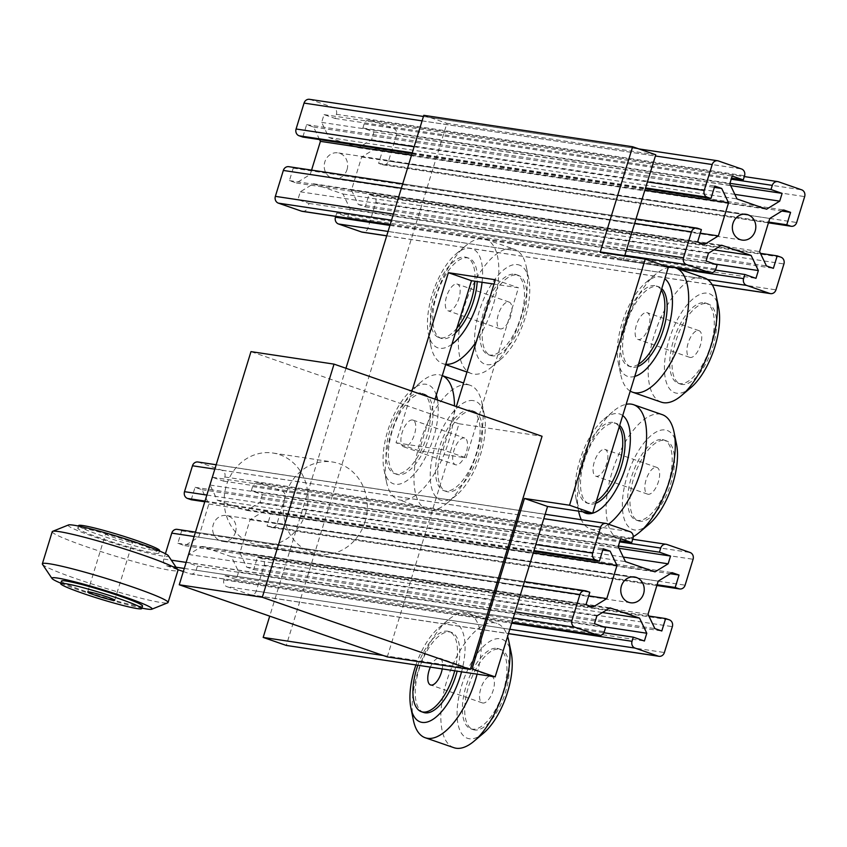 <?xml version="1.0" encoding="UTF-8"?>
<svg xmlns="http://www.w3.org/2000/svg" width="847" height="847" viewBox="0 0 847 847"><rect width="100%" height="100%" fill="white"/><g stroke="black" fill="none" stroke-linecap="round" stroke-linejoin="round"><path stroke-width="0.64" stroke-dasharray="4.24 3.18" d="M197.912 461.996A5.431 4.881 98.6 0 1 198.696 462.197L221.808 470.212A5.431 4.881 -81.4 0 1 224.836 476.988L223.566 481.138L212.47 477.285L210.077 485.056L217.308 500.185L246.858 510.434L259.997 502.377L262.39 494.606L251.294 490.752L252.575 486.612A5.431 4.881 -81.4 0 1 258.007 482.843A5.431 4.881 -81.4 0 1 258.79 483.034L281.903 491.048A5.431 4.881 -81.4 0 1 284.931 497.835L276.958 523.742A5.431 4.881 -81.4 0 1 271.527 527.512A5.431 4.881 -81.4 0 1 270.744 527.31L267.049 526.029L270.871 513.6L263.936 511.196L250.066 519.698L239.881 552.826L246.721 567.151L253.655 569.555L257.488 557.114L261.183 558.406A5.431 4.881 -81.4 0 1 264.211 565.182L256.239 591.09A5.431 4.881 -81.4 0 1 250.807 594.859A5.431 4.881 -81.4 0 1 250.024 594.668L226.911 586.653L509.799 629.236M183.323 571.534L189.929 573.832A5.431 4.881 98.6 0 0 190.713 574.022A5.431 4.881 98.6 0 0 196.144 570.253L197.425 566.103L186.329 562.26L188.722 554.489L201.861 546.431L231.411 556.68L238.642 571.799L236.249 579.57L225.154 575.727L223.883 579.867A5.431 4.881 98.6 0 0 226.911 586.653M177.605 569.555L166.817 565.817A5.431 4.881 -81.4 0 1 163.789 559.031L165.419 553.716M191.231 499.741L195.064 487.311L201.999 489.714L208.838 504.039L198.653 537.157L184.784 545.669L177.849 543.266L181.671 530.825L177.976 529.544A5.431 4.881 98.6 0 0 177.192 529.354M235.455 532.276A13.044 11.699 98.6 0 0 226.297 515.527A13.044 11.699 98.6 0 0 212.788 526.686A13.044 11.699 98.6 0 0 222.422 541.328A13.044 11.699 98.6 0 0 235.455 532.276M223.566 481.138L619.972 540.81M212.47 477.285L620.607 538.734M210.077 485.056L618.215 546.506M204.783 501.784L533.769 551.312M217.308 500.185L625.446 561.625M195.064 487.311L603.202 548.75M246.858 510.434L655.006 571.873M201.999 489.714L602.799 550.052M259.997 502.377L623.265 557.061M208.838 504.039L533.292 552.879M262.39 494.606L619.083 548.295M198.653 537.157L588.707 595.875M251.294 490.752L618.374 546.008M184.784 545.669L592.921 607.108M177.849 543.266L585.986 604.705M181.671 530.825L589.819 592.265M267.049 526.029L657.103 584.748M270.871 513.6L670.305 573.726M263.936 511.196L672.084 572.636M197.425 566.103L605.563 627.542M250.066 519.698L658.214 581.137M186.329 562.26L594.467 623.699M239.881 552.826L648.019 614.266M188.722 554.489L596.86 615.928M246.721 567.151L654.869 628.59M201.861 546.431L609.999 607.871M253.655 569.555L661.803 630.994M231.411 556.68L602.408 612.529M257.488 557.114L648.866 616.034M238.642 571.799L602.958 626.642M236.249 579.57L644.398 641.01M225.154 575.727L603.858 632.73M309.483 99.321A5.431 4.881 98.6 0 1 310.267 99.512L333.379 107.527A5.431 4.881 -81.4 0 1 336.407 114.313L335.137 118.464L324.041 114.61L321.648 122.381L328.88 137.51L358.44 147.759L371.579 139.702L373.972 131.931L362.876 128.077L364.146 123.937A5.431 4.881 -81.4 0 1 369.578 120.158A5.431 4.881 -81.4 0 1 370.361 120.359L393.474 128.373A5.431 4.881 -81.4 0 1 396.502 135.16L388.54 161.057A5.431 4.881 -81.4 0 1 383.109 164.837A5.431 4.881 -81.4 0 1 382.325 164.636L378.62 163.355L382.452 150.925L375.517 148.521L361.637 157.023L351.452 190.151L358.302 204.476L365.237 206.88L369.059 194.439L372.754 195.721A5.431 4.881 -81.4 0 1 375.782 202.507L367.82 228.415A5.431 4.881 -81.4 0 1 362.389 232.184M335.708 216.377L336.735 213.052L347.831 216.896L350.213 209.124L342.993 194.005L313.432 183.757L300.293 191.814L297.9 199.585L308.996 203.428L307.726 207.579L715.863 269.018M302.284 211.348A5.431 4.881 98.6 0 0 307.726 207.579M311.569 170.109L310.224 174.482L296.355 182.994L289.42 180.591L293.242 168.151L289.547 166.87A5.431 4.881 98.6 0 0 288.763 166.679M319.573 139.586L313.57 127.039L306.635 124.636L302.813 137.066M347.026 169.601A13.044 11.699 98.6 0 0 337.879 152.852A13.044 11.699 98.6 0 0 324.359 164.011A13.044 11.699 98.6 0 0 333.993 178.653A13.044 11.699 98.6 0 0 347.026 169.601M335.137 118.464L731.543 178.135M324.041 114.61L732.189 176.049M321.648 122.381L729.796 183.82M412.044 153.508L645.35 188.627M328.88 137.51L737.028 198.95M306.635 124.636L714.773 186.075M358.44 147.759L766.577 209.198M313.57 127.039L714.381 187.378M371.579 139.702L734.836 194.387M411.557 155.075L644.863 190.204M373.972 131.931L730.654 185.62M310.224 174.482L700.278 233.2M362.876 128.077L729.945 183.333M296.355 182.994L704.503 244.434M289.42 180.591L697.568 242.03M293.242 168.151L701.39 229.59M378.62 163.355L768.674 222.073M382.452 150.925L781.876 211.051M375.517 148.521L783.655 209.961M308.996 203.428L717.134 264.867M361.637 157.023L769.785 218.462M297.9 199.585L706.049 261.024M351.452 190.151L759.59 251.591M300.293 191.814L708.431 253.253M358.302 204.476L766.44 265.916M313.432 183.757L721.58 245.196M365.237 206.88L773.375 268.319M342.993 194.005L713.979 249.854M369.059 194.439L760.437 253.359M350.213 209.124L714.529 263.968M347.831 216.896L755.969 278.335M336.735 213.052L715.429 270.055M131.094 542.239A14.134 1.027 -162.9 0 0 132.587 542.228A14.134 1.027 -162.9 0 0 119.374 537.093A14.134 1.027 -162.9 0 0 105.568 533.917A14.134 1.027 -162.9 0 0 115.753 538.099A14.134 1.027 -162.9 0 0 131.094 542.239M78.559 525.606A42.392 3.092 -162.9 0 0 109.115 538.163A42.392 3.092 -162.9 0 0 155.128 550.582A42.392 3.092 -162.9 0 0 159.596 550.539M154.334 553.165A42.392 3.092 -162.9 0 0 158.802 553.133A42.392 3.092 -162.9 0 0 119.183 537.707A42.392 3.092 -162.9 0 0 77.755 528.2A42.392 3.092 -162.9 0 0 108.321 540.746A42.392 3.092 -162.9 0 0 154.334 553.165M68.448 524.981A52.45 3.822 -162.9 0 0 103.789 540.058A52.45 3.822 -162.9 0 0 162.889 556.13A52.45 3.822 -162.9 0 0 168.309 555.696M52.228 531.694A65.77 4.796 -162.9 0 0 99.639 551.164A65.77 4.796 -162.9 0 0 171.03 570.423A65.77 4.796 -162.9 0 0 177.944 570.359M42.477 564.303A65.77 4.796 -162.9 0 0 92.503 584.176A65.77 4.796 -162.9 0 0 161.142 602.545A65.77 4.796 -162.9 0 0 167.685 602.82M60.836 583.191A52.45 3.822 -162.9 0 0 141.883 608.125M61.503 581.042A42.392 3.092 -162.9 0 0 92.058 593.599A42.392 3.092 -162.9 0 0 138.082 606.018A42.392 3.092 -162.9 0 0 142.54 605.976M464.251 437.941A14.134 6.151 -70.9 0 0 454.108 449.937A14.134 6.151 -70.9 0 0 455.474 464.759A14.134 6.151 -70.9 0 0 465.924 453.42A14.134 6.151 -70.9 0 0 464.738 438.058A14.134 6.151 -70.9 0 0 464.251 437.941M472.541 410.996A42.392 18.465 -70.9 0 0 442.113 446.983A42.392 18.465 -70.9 0 0 446.221 491.461A42.392 18.465 -70.9 0 0 477.549 457.454A42.392 18.465 -70.9 0 0 473.992 411.356A42.392 18.465 -70.9 0 0 472.541 410.996M470.223 410.192A42.392 18.465 -70.9 0 0 439.805 446.189A42.392 18.465 -70.9 0 0 443.902 490.657A42.392 18.465 -70.9 0 0 475.241 456.649A42.392 18.465 -70.9 0 0 471.684 410.551A42.392 18.465 -70.9 0 0 470.223 410.192M473.177 400.61A52.45 22.837 -70.9 0 0 431.568 460.948A52.45 22.837 -70.9 0 0 456.734 494.955A52.45 22.837 -70.9 0 0 484.42 415.125A52.45 22.837 -70.9 0 0 473.177 400.61M467.84 384.707A65.77 28.639 -70.9 0 0 420.641 440.546A65.77 28.639 -70.9 0 0 427.004 509.534A65.77 28.639 -70.9 0 0 447.227 503.012A65.77 28.639 -70.9 0 0 481.943 402.907A65.77 28.639 -70.9 0 0 470.096 385.269A65.77 28.639 -70.9 0 0 467.84 384.707M441.435 375.327L442.282 375.623A65.77 28.639 -70.9 0 0 441.435 375.327A65.77 28.639 -70.9 0 0 439.17 374.766A65.77 28.639 -70.9 0 0 421.213 381.849A65.77 28.639 -70.9 0 0 386.497 481.954A65.77 28.639 -70.9 0 0 398.344 499.592A65.77 28.639 -70.9 0 0 434.966 472.795A65.77 28.639 -70.9 0 0 454.479 405.893M436.3 395.051A52.45 22.837 -70.9 0 0 426.02 384.252A52.45 22.837 -70.9 0 0 411.695 389.906A52.45 22.837 -70.9 0 0 384.019 469.736A52.45 22.837 -70.9 0 0 417.38 470.254A52.45 22.837 -70.9 0 0 437.507 400.006M423.077 393.844A42.392 18.465 -70.9 0 0 392.648 429.831A42.392 18.465 -70.9 0 0 396.756 474.309A42.392 18.465 -70.9 0 0 428.084 440.302A42.392 18.465 -70.9 0 0 424.538 394.204A42.392 18.465 -70.9 0 0 423.077 393.844M420.768 393.04A42.392 18.465 -70.9 0 0 390.34 429.027A42.392 18.465 -70.9 0 0 394.437 473.505A42.392 18.465 -70.9 0 0 425.776 439.498A42.392 18.465 -70.9 0 0 422.219 393.4A42.392 18.465 -70.9 0 0 420.768 393.04M412.478 419.985A14.134 6.151 -70.9 0 0 402.336 431.981A14.134 6.151 -70.9 0 0 403.701 446.803A14.134 6.151 -70.9 0 0 414.141 435.464A14.134 6.151 -70.9 0 0 412.965 420.101A14.134 6.151 -70.9 0 0 412.478 419.985M430.35 667.118A14.134 6.151 109.1 0 1 439.339 658.13A14.134 6.151 109.1 0 1 439.826 658.246A14.134 6.151 109.1 0 1 442.24 668.918M417.857 665.244A42.392 18.465 109.1 0 1 447.629 631.184A42.392 18.465 109.1 0 1 449.079 631.544A42.392 18.465 109.1 0 1 454.733 670.792M423.616 712.454A42.392 18.465 109.1 0 1 419.519 667.976A42.392 18.465 109.1 0 1 449.937 631.989A42.392 18.465 109.1 0 1 451.398 632.338A42.392 18.465 109.1 0 1 457.158 671.163M415.919 664.948A52.45 22.837 109.1 0 1 438.566 628.051A52.45 22.837 109.1 0 1 452.891 622.397A52.45 22.837 109.1 0 1 461.562 671.819M413.357 720.098A65.77 28.639 109.1 0 1 448.074 619.993A65.77 28.639 109.1 0 1 466.041 612.91A65.77 28.639 109.1 0 1 468.296 613.472A65.77 28.639 109.1 0 1 477.115 674.159M453.865 747.679A65.77 28.639 109.1 0 1 447.502 678.68A65.77 28.639 109.1 0 1 494.701 622.852A65.77 28.639 109.1 0 1 496.956 623.403A65.77 28.639 109.1 0 1 507.597 636.404M483.605 733.1A52.45 22.837 109.1 0 1 458.428 699.082A52.45 22.837 109.1 0 1 500.037 638.754A52.45 22.837 109.1 0 1 511.292 653.27M497.094 648.336A42.392 18.465 109.1 0 1 498.544 648.696A42.392 18.465 109.1 0 1 502.102 694.794A42.392 18.465 109.1 0 1 470.773 728.801A42.392 18.465 109.1 0 1 466.665 684.323A42.392 18.465 109.1 0 1 497.094 648.336M499.402 649.141A42.392 18.465 109.1 0 1 500.863 649.49A42.392 18.465 109.1 0 1 504.41 695.599A42.392 18.465 109.1 0 1 473.081 729.606A42.392 18.465 109.1 0 1 468.984 685.128A42.392 18.465 109.1 0 1 499.402 649.141M491.112 676.075A14.134 6.151 109.1 0 1 491.599 676.202A14.134 6.151 109.1 0 1 492.785 691.565A14.134 6.151 109.1 0 1 482.335 702.904A14.134 6.151 109.1 0 1 480.969 688.071A14.134 6.151 109.1 0 1 491.112 676.075M646.695 312.575A14.134 6.151 109.1 0 1 647.182 312.702A14.134 6.151 109.1 0 1 648.368 328.064A14.134 6.151 109.1 0 1 637.918 339.403A14.134 6.151 109.1 0 1 636.552 324.57A14.134 6.151 109.1 0 1 646.695 312.575M638.5 364.242A42.392 18.465 109.1 0 1 628.665 366.105A42.392 18.465 109.1 0 1 624.557 321.627A42.392 18.465 109.1 0 1 654.985 285.64A42.392 18.465 109.1 0 1 656.436 285.99A42.392 18.465 109.1 0 1 661.316 290.066M637.78 366.55A42.392 18.465 109.1 0 1 630.973 366.899A42.392 18.465 109.1 0 1 626.875 322.432A42.392 18.465 109.1 0 1 657.293 286.434A42.392 18.465 109.1 0 1 658.754 286.794A42.392 18.465 109.1 0 1 661.761 288.626M634.752 376.428A52.45 22.837 109.1 0 1 618.236 362.336A52.45 22.837 109.1 0 1 645.922 282.496A52.45 22.837 109.1 0 1 660.247 276.853A52.45 22.837 109.1 0 1 664.8 278.758M630.232 391.102A65.77 28.639 109.1 0 1 620.713 374.543A65.77 28.639 109.1 0 1 655.43 274.439A65.77 28.639 109.1 0 1 668.241 267.536M661.221 402.134A65.77 28.639 109.1 0 1 654.858 333.136A65.77 28.639 109.1 0 1 702.057 277.308A65.77 28.639 109.1 0 1 704.312 277.858M690.961 387.555A52.45 22.837 109.1 0 1 665.784 353.538A52.45 22.837 109.1 0 1 707.393 293.2A52.45 22.837 109.1 0 1 718.637 307.715M704.45 302.792A42.392 18.465 109.1 0 1 705.9 303.141A42.392 18.465 109.1 0 1 709.458 349.25A42.392 18.465 109.1 0 1 678.119 383.257A42.392 18.465 109.1 0 1 674.021 338.779A42.392 18.465 109.1 0 1 704.45 302.792M706.758 303.586A42.392 18.465 109.1 0 1 708.219 303.946A42.392 18.465 109.1 0 1 711.766 350.055A42.392 18.465 109.1 0 1 680.437 384.062A42.392 18.465 109.1 0 1 676.33 339.583A42.392 18.465 109.1 0 1 706.758 303.586M698.468 330.531A14.134 6.151 109.1 0 1 698.955 330.648A14.134 6.151 109.1 0 1 700.141 346.021A14.134 6.151 109.1 0 1 689.691 357.349A14.134 6.151 109.1 0 1 688.325 342.527A14.134 6.151 109.1 0 1 698.468 330.531M604.61 449.355A14.134 6.151 109.1 0 1 605.097 449.482A14.134 6.151 109.1 0 1 606.283 464.844A14.134 6.151 109.1 0 1 595.843 476.183A14.134 6.151 109.1 0 1 594.478 461.35A14.134 6.151 109.1 0 1 604.61 449.355M596.415 501.022A42.392 18.465 109.1 0 1 586.579 502.885A42.392 18.465 109.1 0 1 582.482 458.407A42.392 18.465 109.1 0 1 612.9 422.42A42.392 18.465 109.1 0 1 614.361 422.769A42.392 18.465 109.1 0 1 619.231 426.856M595.706 503.33A42.392 18.465 109.1 0 1 588.887 503.69A42.392 18.465 109.1 0 1 584.79 459.212A42.392 18.465 109.1 0 1 615.218 423.214A42.392 18.465 109.1 0 1 616.669 423.574A42.392 18.465 109.1 0 1 619.676 425.406M582.927 511.789A52.45 22.837 109.1 0 1 576.151 499.116A52.45 22.837 109.1 0 1 603.837 419.276A52.45 22.837 109.1 0 1 618.162 413.632A52.45 22.837 109.1 0 1 622.714 415.538M608.495 524.208A65.77 28.639 109.1 0 1 590.475 528.973A65.77 28.639 109.1 0 1 581.307 519.719M578.639 511.334A65.77 28.639 109.1 0 1 613.355 411.229A65.77 28.639 109.1 0 1 626.166 404.315M633.249 536.702A65.77 28.639 109.1 0 1 619.136 538.914A65.77 28.639 109.1 0 1 612.783 469.916A65.77 28.639 109.1 0 1 659.972 414.088A65.77 28.639 109.1 0 1 662.238 414.638M648.876 524.335A52.45 22.837 109.1 0 1 623.71 490.318A52.45 22.837 109.1 0 1 665.318 429.98A52.45 22.837 109.1 0 1 676.562 444.495M662.365 439.572A42.392 18.465 109.1 0 1 663.826 439.932A42.392 18.465 109.1 0 1 667.372 486.03A42.392 18.465 109.1 0 1 636.044 520.037A42.392 18.465 109.1 0 1 631.947 475.559A42.392 18.465 109.1 0 1 662.365 439.572M664.673 440.366A42.392 18.465 109.1 0 1 666.134 440.726A42.392 18.465 109.1 0 1 669.691 486.834A42.392 18.465 109.1 0 1 638.352 520.841A42.392 18.465 109.1 0 1 634.255 476.363A42.392 18.465 109.1 0 1 664.673 440.366M656.393 467.311A14.134 6.151 109.1 0 1 656.88 467.428A14.134 6.151 109.1 0 1 658.055 482.801A14.134 6.151 109.1 0 1 647.616 494.14A14.134 6.151 109.1 0 1 646.25 479.307A14.134 6.151 109.1 0 1 656.393 467.311M655.769 154.768L446.909 123.334L286.286 645.435M423.786 115.319L446.909 123.334M345.968 368.265L269.717 616.15M383.151 655.483L470.561 668.643M668.368 267.144L623.276 260.357L624.61 256.027M600.163 252.342L623.276 260.357M411.928 391.145L396.036 442.79L419.149 450.816L466.136 457.888L518.47 287.779L494.013 284.094M396.036 442.79L443.023 449.863L466.136 457.888M435.04 399.159L419.149 450.816M495.347 279.764L518.47 287.779M443.023 449.863L456.353 406.549M387.28 656.912L459 423.765L250.977 351.621M459 423.765L542.059 436.269M365.015 521.794A46.606 41.821 -81.4 0 1 318.44 554.139A46.606 41.821 -81.4 0 1 284.02 501.826A46.606 41.821 -81.4 0 1 332.31 461.964A46.606 41.821 -81.4 0 1 365.015 521.794M305.693 512.869A46.606 41.821 -81.4 0 1 259.118 545.203A46.606 41.821 -81.4 0 1 224.699 492.89A46.606 41.821 -81.4 0 1 272.988 453.039A46.606 41.821 -81.4 0 1 305.693 512.869M456.861 283.999A14.134 6.151 109.1 0 1 457.348 284.116A14.134 6.151 109.1 0 1 458.534 299.489A14.134 6.151 109.1 0 1 448.084 310.817A14.134 6.151 109.1 0 1 446.718 295.995A14.134 6.151 109.1 0 1 456.861 283.999M456.882 328.181A42.392 18.465 109.1 0 1 438.831 337.53A42.392 18.465 109.1 0 1 434.723 293.051A42.392 18.465 109.1 0 1 465.151 257.054A42.392 18.465 109.1 0 1 466.602 257.414A42.392 18.465 109.1 0 1 474.881 281.215M455.379 333.051A42.392 18.465 109.1 0 1 441.139 338.324A42.392 18.465 109.1 0 1 437.041 293.856A42.392 18.465 109.1 0 1 467.459 257.859A42.392 18.465 109.1 0 1 468.92 258.219A42.392 18.465 109.1 0 1 477.221 281.564M451.938 344.221A52.45 22.837 109.1 0 1 428.402 333.76A52.45 22.837 109.1 0 1 456.078 253.92A52.45 22.837 109.1 0 1 470.413 248.277A52.45 22.837 109.1 0 1 482.07 282.295M445.776 364.263A65.77 28.639 109.1 0 1 442.727 363.617A65.77 28.639 109.1 0 1 430.879 345.968A65.77 28.639 109.1 0 1 465.596 245.863A65.77 28.639 109.1 0 1 483.563 238.79A65.77 28.639 109.1 0 1 485.818 239.341A65.77 28.639 109.1 0 1 498.428 279.076A65.77 28.639 109.1 0 1 476.342 341.563M512.223 248.722A65.77 28.639 109.1 0 1 514.478 249.283A65.77 28.639 109.1 0 1 526.326 266.921A65.77 28.639 109.1 0 1 491.609 367.026A65.77 28.639 109.1 0 1 471.387 373.548A65.77 28.639 109.1 0 1 465.024 304.56A65.77 28.639 109.1 0 1 512.223 248.722M517.559 264.624A52.45 22.837 109.1 0 1 528.803 279.139A52.45 22.837 109.1 0 1 501.128 358.98A52.45 22.837 109.1 0 1 475.95 324.962A52.45 22.837 109.1 0 1 517.559 264.624M514.616 274.216A42.392 18.465 109.1 0 1 516.067 274.566A42.392 18.465 109.1 0 1 519.624 320.674A42.392 18.465 109.1 0 1 488.285 354.681A42.392 18.465 109.1 0 1 484.188 310.203A42.392 18.465 109.1 0 1 514.616 274.216M516.924 275.01A42.392 18.465 109.1 0 1 518.385 275.37A42.392 18.465 109.1 0 1 521.932 321.479A42.392 18.465 109.1 0 1 490.604 355.475A42.392 18.465 109.1 0 1 486.496 311.008A42.392 18.465 109.1 0 1 516.924 275.01M508.634 301.956A14.134 6.151 109.1 0 1 509.121 302.072A14.134 6.151 109.1 0 1 510.307 317.445A14.134 6.151 109.1 0 1 499.857 328.774A14.134 6.151 109.1 0 1 498.491 313.951A14.134 6.151 109.1 0 1 508.634 301.956M198.696 462.197L606.833 523.637M221.808 470.212L629.956 531.651M224.836 476.988L632.984 538.427M214.831 469.132L543.816 518.66M206.859 495.04L535.844 544.568M204.995 501.085L533.991 550.614M252.575 486.612L619.644 541.868M258.79 483.034L666.938 544.473M281.903 491.048L690.051 552.488M177.976 529.544L586.113 590.984M284.931 497.835L693.079 559.274M194.111 536.49L523.097 586.018M276.958 523.742L685.107 585.182M163.789 559.031L171.306 560.163M186.139 562.397L515.124 611.915M270.744 527.31L656.891 585.446M166.817 565.817L172.883 566.728M184.275 568.443L513.261 617.971M189.929 573.832L511.937 622.301M196.144 570.253L604.292 631.693M261.183 558.406L669.331 619.845M264.211 565.182L672.359 626.632M256.239 591.09L664.387 652.529M223.883 579.867L511.662 623.191M250.024 594.668L508.465 633.577M310.267 99.512L718.415 160.962M333.379 107.527L741.527 168.977M336.407 114.313L744.555 175.753M422.081 120.867L655.387 155.986M414.119 146.764L647.426 181.893M412.256 152.82L645.562 187.939M364.146 123.937L731.215 179.193M370.361 120.359L778.509 181.798M393.474 128.373L801.622 189.813M289.547 166.87L697.695 228.309M396.502 135.16L804.65 196.599M401.362 188.214L634.668 223.333M388.54 161.057L796.678 222.496M393.389 214.122L626.695 249.24M382.325 164.636L768.462 222.772M391.536 220.167L624.842 255.296M390.202 224.508L664.45 265.789M372.754 195.721L780.902 257.17M375.782 202.507L783.93 263.946M367.82 228.415L775.958 289.854M389.927 225.397L668.315 267.303M669.003 267.408L678.129 268.774M386.73 235.773L712.242 284.783M388.064 231.443L707.552 279.531M216.176 464.749L545.172 514.277M258.007 482.843L632.73 539.253M195.456 532.107L524.441 581.624M271.527 527.512L656.87 585.521M190.713 574.022L511.906 622.376M250.807 594.859L508.444 633.651M634.445 576.976L226.297 515.527M630.56 602.768L222.422 541.328M423.436 116.473L638.839 148.903M369.578 120.158L744.301 176.568M402.717 183.831L636.023 218.95M383.109 164.837L768.441 222.835M390.181 224.582L664.831 265.926M386.708 235.847L712.295 284.857M746.016 214.291L337.879 152.852M742.131 240.093L333.993 178.653M78.422 526.051L77.755 528.2M159.458 550.984L158.802 553.133M114.726 600.258L132.587 542.228M87.717 591.947L105.568 533.917M473.992 411.356L471.684 410.551M446.221 491.461L443.902 490.657M484.42 415.125L481.943 402.907M456.734 494.955L447.227 503.012M470.096 385.269L463.584 383.003M427.004 509.534L398.344 499.592M384.019 469.736L386.497 481.954M411.695 389.906L421.213 381.849M424.538 394.204L422.219 393.4M396.756 474.309L394.437 473.505M403.701 446.803L455.474 464.759M412.965 420.101L464.738 438.058M449.079 631.544L451.398 632.338M438.566 628.051L448.074 619.993M468.296 613.472L496.956 623.403M470.773 728.801L473.081 729.606M498.544 648.696L500.863 649.49M491.599 676.202L439.826 658.246M482.335 702.904L430.562 684.948M628.665 366.105L630.973 366.899M656.436 285.99L658.754 286.794M618.236 362.336L620.713 374.543M645.922 282.496L655.43 274.439M678.119 383.257L680.437 384.062M705.9 303.141L708.219 303.946M698.955 330.648L647.182 312.702M689.691 357.349L637.918 339.403M586.579 502.885L588.887 503.69M614.361 422.769L616.669 423.574M576.151 499.116L578.596 511.133M603.837 419.276L613.355 411.229M590.475 528.973L619.136 538.914M636.044 520.037L638.352 520.841M663.826 439.932L666.134 440.726M656.88 467.428L605.097 449.482M647.616 494.14L595.843 476.183M259.118 545.203L318.44 554.139M272.988 453.039L332.31 461.964M438.831 337.53L441.139 338.324M466.602 257.414L468.92 258.219M428.402 333.76L430.879 345.968M456.078 253.92L465.596 245.863M442.727 363.617L445.66 364.634M466.972 372.024L471.387 373.548M485.818 239.341L514.478 249.283M528.803 279.139L526.326 266.921M501.128 358.98L491.609 367.026M488.285 354.681L490.604 355.475M516.067 274.566L518.385 275.37M509.121 302.072L457.348 284.116M499.857 328.774L448.084 310.817"/><path stroke-width="1.27" d="M606.833 523.637L629.956 531.651A5.431 4.881 -81.4 0 1 632.984 538.427L631.703 542.578L620.607 538.734L618.215 546.506L625.446 561.625L655.006 571.873L668.145 563.816L670.538 556.045L659.442 552.191L660.713 548.051A5.431 4.881 -81.4 0 1 666.144 544.282A5.431 4.881 -81.4 0 1 666.938 544.473L690.051 552.488A5.431 4.881 -81.4 0 1 693.079 559.274L685.107 585.182A5.431 4.881 -81.4 0 1 679.675 588.951A5.431 4.881 -81.4 0 1 678.892 588.76L675.197 587.469L679.019 575.039L672.084 572.636L658.214 581.137L648.019 614.266L654.869 628.59L661.803 630.994L665.626 618.564L669.331 619.845A5.431 4.881 -81.4 0 1 672.359 626.632L664.387 652.529A5.431 4.881 -81.4 0 1 658.955 656.309A5.431 4.881 -81.4 0 1 658.172 656.107L635.059 648.093A5.431 4.881 98.6 0 1 632.031 641.306L633.302 637.166L644.398 641.01L646.79 633.238L639.559 618.119L609.999 607.871L596.86 615.928L594.467 623.699L605.563 627.542L604.292 631.693A5.431 4.881 98.6 0 1 598.861 635.462A5.431 4.881 98.6 0 1 598.077 635.271L574.965 627.256A5.431 4.881 -81.4 0 1 571.926 620.47L579.899 594.562A5.431 4.881 98.6 0 1 585.33 590.793A5.431 4.881 98.6 0 1 586.113 590.984L589.819 592.265L585.986 604.705L592.921 607.108L606.791 598.607L616.987 565.478L610.136 551.153L603.202 548.75L599.38 561.18L595.685 559.899A5.431 4.881 98.6 0 1 592.656 553.112L600.618 527.215A5.431 4.881 98.6 0 1 606.05 523.435A5.431 4.881 98.6 0 1 606.833 523.637M183.323 571.534L177.605 569.555M165.419 553.716L171.761 533.123L194.111 536.49M195.456 532.107L177.192 529.354A5.431 4.881 98.6 0 0 171.761 533.123M204.783 501.784L191.231 499.741L187.536 498.46L204.995 501.085M216.176 464.749L197.912 461.996A5.431 4.881 98.6 0 0 192.481 465.765L184.508 491.673A5.431 4.881 98.6 0 0 187.536 498.46M643.593 593.715A13.044 11.699 98.6 0 0 634.445 576.976A13.044 11.699 98.6 0 0 620.925 588.125A13.044 11.699 98.6 0 0 630.56 602.768A13.044 11.699 98.6 0 0 643.593 593.715M619.972 540.81L631.703 542.578M533.769 551.312L599.38 561.18M602.799 550.052L610.136 551.153M623.265 557.061L668.145 563.816M533.292 552.879L616.987 565.478M619.083 548.295L670.538 556.045M588.707 595.875L606.791 598.607M618.374 546.008L659.442 552.191M657.103 584.748L675.197 587.469M670.305 573.726L679.019 575.039M602.408 612.529L639.559 618.119M648.866 616.034L665.626 618.564M602.958 626.642L646.79 633.238M603.858 632.73L633.302 637.166M718.415 160.962L741.527 168.977A5.431 4.881 -81.4 0 1 744.555 175.753L743.274 179.903L732.189 176.049L729.796 183.82L737.028 198.95L766.577 209.198L779.716 201.141L782.109 193.37L771.014 189.516L772.295 185.377A5.431 4.881 -81.4 0 1 777.726 181.607A5.431 4.881 -81.4 0 1 778.509 181.798L801.622 189.813A5.431 4.881 -81.4 0 1 804.65 196.599L796.678 222.496A5.431 4.881 -81.4 0 1 791.246 226.276A5.431 4.881 -81.4 0 1 790.463 226.075L786.768 224.794L790.59 212.364L783.655 209.961L769.785 218.462L759.59 251.591L766.44 265.916L773.375 268.319L777.207 255.879L780.902 257.17A5.431 4.881 -81.4 0 1 783.93 263.946L775.958 289.854A5.431 4.881 -81.4 0 1 770.526 293.623A5.431 4.881 -81.4 0 1 769.743 293.433L746.631 285.418A5.431 4.881 98.6 0 1 743.602 278.631L744.873 274.492L755.969 278.335L758.361 270.564L751.13 255.445L721.58 245.196L708.431 253.253L706.049 261.024L717.134 264.867L715.863 269.018A5.431 4.881 98.6 0 1 710.432 272.787A5.431 4.881 98.6 0 1 709.648 272.596L686.536 264.582A5.431 4.881 -81.4 0 1 683.508 257.795L691.47 231.887A5.431 4.881 98.6 0 1 696.901 228.118A5.431 4.881 98.6 0 1 697.695 228.309L701.39 229.59L697.568 242.03L704.503 244.434L718.372 235.921L728.558 202.804L721.708 188.479L714.773 186.075L710.951 198.505L707.256 197.224A5.431 4.881 98.6 0 1 704.228 190.437L712.2 164.53A5.431 4.881 98.6 0 1 717.631 160.761A5.431 4.881 98.6 0 1 718.415 160.962M386.708 235.847L362.389 232.184A5.431 4.881 -81.4 0 1 361.595 231.993L338.482 223.979L388.064 231.443M335.708 216.377L335.454 217.192A5.431 4.881 98.6 0 0 338.482 223.979M402.717 183.831L288.763 166.679A5.431 4.881 98.6 0 0 283.332 170.448L275.36 196.356A5.431 4.881 -81.4 0 0 278.388 203.142L301.5 211.157A5.431 4.881 98.6 0 0 302.284 211.348L390.181 224.582M311.569 170.109L320.42 141.364L319.573 139.586M412.044 153.508L302.813 137.066L299.107 135.785L412.256 152.82M423.436 116.473L309.483 99.321A5.431 4.881 98.6 0 0 304.052 103.09L296.079 128.998A5.431 4.881 98.6 0 0 299.107 135.785M755.175 231.04A13.044 11.699 98.6 0 0 746.016 214.291A13.044 11.699 98.6 0 0 732.507 225.45A13.044 11.699 98.6 0 0 742.131 240.093A13.044 11.699 98.6 0 0 755.175 231.04M731.543 178.135L743.274 179.903M645.35 188.627L710.951 198.505M714.381 187.378L721.708 188.479M734.836 194.387L779.716 201.141M320.42 141.364L411.557 155.075M644.863 190.204L728.558 202.804M730.654 185.62L782.109 193.37M700.278 233.2L718.372 235.921M729.945 183.333L771.014 189.516M768.674 222.073L786.768 224.794M781.876 211.051L790.59 212.364M713.979 249.854L751.13 255.445M760.437 253.359L777.207 255.879M714.529 263.968L758.361 270.564M715.429 270.055L744.873 274.492M159.458 550.984L159.596 550.539A42.392 3.092 -162.9 0 0 119.988 535.124A42.392 3.092 -162.9 0 0 78.559 525.606L78.422 526.051M141.883 608.125A52.45 3.822 -162.9 0 0 146.626 608.982A52.45 3.822 -162.9 0 0 151.846 609.194L167.685 602.82A65.77 4.796 -162.9 0 0 168.066 602.482L177.944 570.359A65.77 4.796 -162.9 0 0 177.828 569.872L168.309 555.696A52.45 3.822 -162.9 0 0 119.406 537.009A52.45 3.822 -162.9 0 0 68.448 524.981L52.609 531.355A65.77 4.796 -162.9 0 0 52.228 531.694L42.35 563.816A65.77 4.796 -162.9 0 0 42.477 564.303L51.995 578.48A52.45 3.822 -162.9 0 0 60.836 583.191M177.828 569.872A65.77 4.796 -162.9 0 0 116.505 546.442A65.77 4.796 -162.9 0 0 52.609 531.355M168.066 602.482A65.77 4.796 -162.9 0 0 106.616 578.565A65.77 4.796 -162.9 0 0 42.35 563.816M151.846 609.194A52.45 3.822 -162.9 0 0 103.143 589.861A52.45 3.822 -162.9 0 0 51.995 578.48M141.745 608.569L142.54 605.976A42.392 3.092 -162.9 0 0 102.932 590.56A42.392 3.092 -162.9 0 0 61.503 581.042L60.698 583.636A42.392 3.092 -162.9 0 0 91.264 596.182A42.392 3.092 -162.9 0 0 137.278 608.601A42.392 3.092 -162.9 0 0 141.745 608.569A42.392 3.092 -162.9 0 0 102.127 593.154A42.392 3.092 -162.9 0 0 60.698 583.636M113.244 600.269A14.134 1.027 -162.9 0 0 114.726 600.258A14.134 1.027 -162.9 0 0 101.524 595.113A14.134 1.027 -162.9 0 0 87.717 591.947A14.134 1.027 -162.9 0 0 97.903 596.129A14.134 1.027 -162.9 0 0 113.244 600.269M454.479 405.893A65.77 28.639 -70.9 0 0 442.272 375.645L463.584 383.003M437.507 400.006A52.45 22.837 -70.9 0 0 436.3 395.051M442.24 668.918A14.134 6.151 109.1 0 1 430.562 684.948A14.134 6.151 109.1 0 1 430.35 667.118M454.733 670.792A42.392 18.465 109.1 0 1 421.308 711.649A42.392 18.465 109.1 0 1 417.857 665.244M457.158 671.163A42.392 18.465 109.1 0 1 423.616 712.454L421.308 711.649M461.562 671.819A52.45 22.837 109.1 0 1 434.109 718.574A52.45 22.837 109.1 0 1 410.88 707.88A52.45 22.837 109.1 0 1 415.919 664.948M477.115 674.159A65.77 28.639 109.1 0 1 425.205 737.737A65.77 28.639 109.1 0 1 413.357 720.098L410.88 707.88M507.597 636.404A65.77 28.639 109.1 0 1 508.803 641.052A65.77 28.639 109.1 0 1 474.087 741.157A65.77 28.639 109.1 0 1 453.865 747.679L425.205 737.737M508.803 641.052L511.292 653.27A52.45 22.837 109.1 0 1 483.605 733.1L474.087 741.157M661.316 290.066A42.392 18.465 109.1 0 1 661.062 328.837A42.392 18.465 109.1 0 1 638.5 364.242M661.761 288.626A42.392 18.465 109.1 0 1 663.37 329.631A42.392 18.465 109.1 0 1 637.78 366.55M664.8 278.758A52.45 22.837 109.1 0 1 667.764 330.298A52.45 22.837 109.1 0 1 634.752 376.428M668.241 267.536A65.77 28.639 109.1 0 1 673.397 267.366A65.77 28.639 109.1 0 1 675.652 267.917A65.77 28.639 109.1 0 1 681.168 339.435A65.77 28.639 109.1 0 1 632.561 392.193A65.77 28.639 109.1 0 1 630.232 391.102M675.652 267.917L704.312 277.858A65.77 28.639 109.1 0 1 716.16 295.508A65.77 28.639 109.1 0 1 681.443 395.602A65.77 28.639 109.1 0 1 661.221 402.134L632.561 392.193M716.16 295.508L718.637 307.715A52.45 22.837 109.1 0 1 690.961 387.555L681.443 395.602M619.231 426.856A42.392 18.465 109.1 0 1 618.977 465.617A42.392 18.465 109.1 0 1 596.415 501.022M619.676 425.406A42.392 18.465 109.1 0 1 621.296 466.422A42.392 18.465 109.1 0 1 595.706 503.33M622.714 415.538A52.45 22.837 109.1 0 1 625.679 467.078A52.45 22.837 109.1 0 1 592.667 513.208M592.561 513.24A52.45 22.837 109.1 0 1 582.927 511.789M626.166 404.315A65.77 28.639 109.1 0 1 631.311 404.146A65.77 28.639 109.1 0 1 633.577 404.697A65.77 28.639 109.1 0 1 644.048 458.365A65.77 28.639 109.1 0 1 608.495 524.208M581.307 519.719A65.77 28.639 109.1 0 1 578.639 511.334L578.596 511.133M633.577 404.697L662.238 414.638A65.77 28.639 109.1 0 1 674.074 432.288A65.77 28.639 109.1 0 1 639.369 532.392A65.77 28.639 109.1 0 1 633.249 536.702M674.074 432.288L676.562 444.495A52.45 22.837 109.1 0 1 648.876 524.335L639.369 532.392M470.561 668.643L472.033 668.865L524.452 498.449L569.544 505.236L645.255 259.129L600.163 252.342L632.645 146.753L655.769 154.768L624.61 256.027M632.645 146.753L423.786 115.319L345.968 368.265M269.717 616.15L263.173 637.42L286.286 645.435L495.146 676.88L547.564 506.464L592.656 513.25L668.368 267.144L645.255 259.129M472.033 668.865L495.146 676.88M263.173 637.42L383.151 655.483M524.452 498.449L547.564 506.464M569.544 505.236L592.656 513.25M456.353 406.549L495.347 279.764L448.37 272.692L471.483 280.706L435.04 399.159M448.37 272.692L411.928 391.145M494.013 284.094L471.483 280.706M262.305 597.273L470.329 669.416L542.059 436.269L334.036 364.125L262.305 597.273L179.257 584.779L250.977 351.621L334.036 364.125M470.329 669.416L387.28 656.912L179.257 584.779M474.881 281.215A42.392 18.465 109.1 0 1 456.882 328.181M477.221 281.564A42.392 18.465 109.1 0 1 455.379 333.051M482.07 282.295A52.45 22.837 109.1 0 1 451.938 344.221M476.342 341.563A65.77 28.639 109.1 0 1 445.776 364.263M192.481 465.765L214.831 469.132M543.816 518.66L600.618 527.215M184.508 491.673L206.859 495.04M535.844 544.568L592.656 553.112M533.991 550.614L595.685 559.899M619.644 541.868L660.713 548.051M523.097 586.018L579.899 594.562M171.306 560.163L186.139 562.397M515.124 611.915L571.926 620.47M656.891 585.446L678.892 588.76M172.883 566.728L184.275 568.443M513.261 617.971L574.965 627.256M511.937 622.301L598.077 635.271M511.662 623.191L632.031 641.306M508.465 633.577L658.172 656.107M509.799 629.236L635.059 648.093M304.052 103.09L422.081 120.867M655.387 155.986L712.2 164.53M296.079 128.998L414.119 146.764M647.426 181.893L704.228 190.437M645.562 187.939L707.256 197.224M731.215 179.193L772.295 185.377M283.332 170.448L401.362 188.214M634.668 223.333L691.47 231.887M275.36 196.356L393.389 214.122M626.695 249.24L683.508 257.795M768.462 222.772L790.463 226.075M278.388 203.142L391.536 220.167M624.842 255.296L686.536 264.582M301.5 211.157L390.202 224.508M664.45 265.789L709.648 272.596M335.454 217.192L389.927 225.397M668.315 267.303L669.003 267.408M678.129 268.774L743.602 278.631M361.595 231.993L386.73 235.773M712.242 284.783L769.743 293.433M707.552 279.531L746.631 285.418M545.172 514.277L606.05 523.435M632.73 539.253L666.144 544.282M524.441 581.624L585.33 590.793M656.87 585.521L679.675 588.951M511.906 622.376L598.861 635.462M508.444 633.651L658.955 656.309M638.839 148.903L717.631 160.761M744.301 176.568L777.726 181.607M636.023 218.95L696.901 228.118M768.441 222.835L791.246 226.276M664.831 265.926L710.432 272.787M712.295 284.857L770.526 293.623M445.66 364.634L466.972 372.024"/></g></svg>
